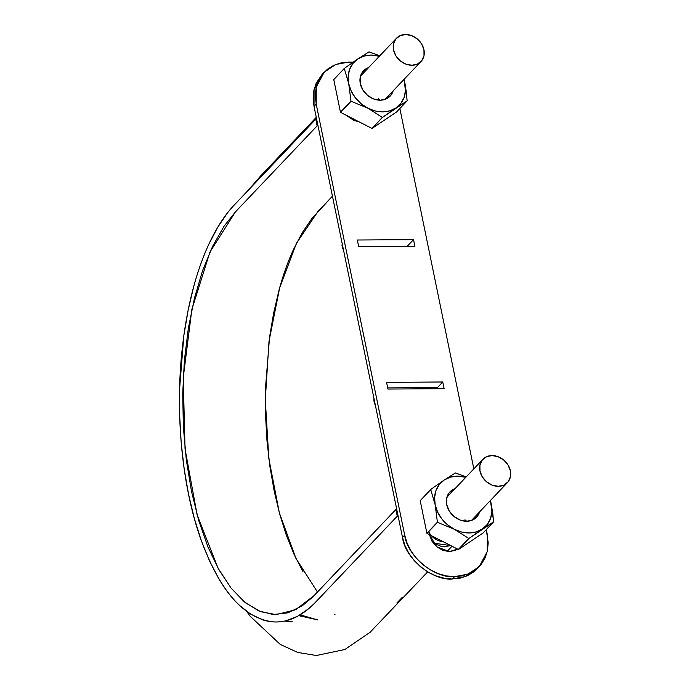 <?xml version="1.0" encoding="UTF-8"?>
<svg xmlns="http://www.w3.org/2000/svg" width="690" height="690" viewBox="0 0 690 690"><rect width="100%" height="100%" fill="white"/><g stroke="black" fill="none" stroke-linecap="round" stroke-linejoin="round"><path stroke-width="1.03" d="M397.259 516.18L395.888 509.496L396.767 509.487L395.888 509.496L312.441 597.298L302.116 605.906L287.894 612.832L273.24 614.54L258.724 610.909L244.527 602.025L231.167 588.216L218.851 569.647L207.983 547.006L198.772 520.683L191.501 491.427L186.317 459.989L183.359 427.058L182.721 393.654L184.385 360.353L188.336 328.328L194.485 298.011L202.61 270.54L212.632 246.261L224.138 226.096L235.359 211.968L317.141 125.865L315.77 119.18L232.754 206.612L227.519 212.822L217.609 227.45L208.578 244.786C202.851 257.249 197.892 271.17 193.718 286.531L188.12 310.302L183.851 335.504L179.607 388.677L179.676 415.829L181.203 442.782L184.196 469.131L188.594 494.471L194.313 518.414L201.282 540.581L209.389 560.616L218.514 578.237C224.949 589.208 231.849 598.178 239.197 605.156L250.461 614.014L262.088 619.637C269.971 622.302 277.863 622.699 285.764 620.819L297.442 616.351L308.766 608.623L314.235 603.569L397.259 516.18L395.888 509.496L314.166 595.539L295.656 609.718L276.19 614.635L260.604 611.676L245.433 602.758L231.107 588.139L218.04 568.189L197.116 514.869L185.041 448.854L183.23 377.68L191.846 309.5L209.941 252.048L235.419 211.899L317.141 125.865L315.77 119.18L316.65 119.172L315.77 119.18L234.048 205.215C220.972 219.118 209.846 238.8 200.678 264.253C191.596 289.86 185.369 318.745 181.988 350.917C175.269 414.345 182.022 484.613 199.815 536.371C219.049 590.528 243.812 619.051 274.103 621.94C288.601 622.475 302.418 615.894 315.537 602.223L397.259 516.18L398.139 516.172L397.259 516.18M433.216 543.09L450.63 545.583L444.826 546.644L440.945 546.247L433.225 543.108M303.048 571.794L294.233 554.769L286.393 535.406L279.657 513.99L274.137 490.849L269.885 466.362L266.995 440.901L265.512 414.854L265.443 388.617L269.548 337.238L273.671 312.88L279.079 289.912C283.116 275.069 287.903 261.622 293.44 249.564L302.177 232.815L311.751 218.678L332.451 196.176L318.055 211.338L296.476 243.251L279.674 287.747L269.005 341.317L265.296 399.752L268.824 458.462L279.338 512.817L296.001 558.529L317.486 592.046M334.374 614.238L334.995 614.6L334.374 614.238M396.871 603L402.149 597.471M318.021 125.856L317.141 125.865L318.021 125.856M393.541 49.973A16.905 13.843 -136.5 0 1 397.802 37.053A16.905 13.843 -136.5 0 1 405.591 34.5A16.905 13.843 -136.5 0 1 423.953 49.766A16.905 13.843 -136.5 0 1 419.693 62.695A16.905 13.843 -136.5 0 1 404.28 63.437A16.905 13.843 -136.5 0 1 393.541 49.973L395.905 55.847L400.226 60.815L405.841 64.118L411.904 65.248L417.485 64.032L421.728 60.668L424.005 55.657L423.953 49.766L421.59 43.893L417.269 38.925L411.654 35.63L405.591 34.5L400.01 35.708L395.767 39.08L393.49 44.082L393.541 49.973M479.973 471.037A16.905 13.843 -136.5 0 1 484.233 458.117A16.905 13.843 -136.5 0 1 492.022 455.564A16.905 13.843 -136.5 0 1 510.384 470.83A16.905 13.843 -136.5 0 1 506.124 483.75A16.905 13.843 -136.5 0 1 490.711 484.501A16.905 13.843 -136.5 0 1 479.973 471.037L482.336 476.911L486.657 481.879L492.272 485.173L498.335 486.303L503.916 485.096L508.159 481.732L510.436 476.721L510.384 470.83L508.021 464.957L503.7 459.989L498.085 456.694L492.022 455.564L486.441 456.771L482.198 460.135L479.921 465.146L479.973 471.037M428.714 531.619A15.068 12.342 43.5 0 0 437.702 540.313A15.068 12.342 43.5 0 0 442.902 541.598L437.753 540.33M298.744 615.644L317.547 619.861L298.744 615.644M442.842 541.572L437.702 540.313L431.448 535.699M431.388 535.673L437.65 540.287M477.256 568.689L473.918 571.76L467.561 575.676L460.299 578.099L452.407 578.962L444.179 578.211L435.942 575.891L428.007 572.079L420.676 566.93L414.241 560.634L408.937 553.432L404.978 545.618L402.512 537.476L314.019 106.381L313.148 98.23L313.89 90.381L316.227 83.128L322.161 74.339M478.187 567.654L465.638 576.495L452.407 578.962C432.345 580.971 404.909 558.15 402.512 537.476L404.694 535.181C407.083 555.855 434.519 578.677 454.581 576.668L452.407 578.962L454.581 576.668L467.82 574.201L479.309 566.533L487.269 551.508L487.321 534.612L486.295 529.592L488.201 542.771L487.459 550.62L485.122 557.865L481.284 564.23L476.091 569.474L469.743 573.381L462.481 575.814L454.581 576.668L446.352 575.917L438.115 573.597L430.18 569.785L422.858 564.636L416.415 558.339L411.119 551.146L407.16 543.323L404.694 535.181L316.201 104.095L315.321 95.936L316.063 88.087L318.401 80.834L322.239 74.468L327.431 69.233L333.788 65.326L341.05 62.894L353.013 62.204M399.864 108.528L473.832 468.872L399.864 108.528M429.404 534.647L432.052 541.391L436.744 546.791L442.851 550.379L449.44 551.603L455.504 550.292L457.513 549.128L449.44 551.603L436.744 546.791L429.404 534.647M345.716 114.997L354.108 120.526L358.722 121.699L345.724 115.006M444.127 388.668L442.756 381.984L386.564 382.372L387.935 389.057L444.127 388.668L387.935 389.057L386.564 382.372L442.756 381.984L437.469 387.556L387.694 387.892L437.469 387.556L437.469 388.712L437.469 387.556L442.756 381.984L444.127 388.668M407.135 246.364L413.534 239.628L414.906 246.313L413.534 239.628L357.342 240.008L358.714 246.692L414.906 246.313L358.714 246.692L357.342 240.008L413.534 239.628L406.893 246.623M324.214 72.174L316.253 87.199L316.201 104.095L314.019 106.381L316.201 104.095L404.694 535.181L402.512 537.476L314.019 106.381L314.079 89.493L322.04 74.468L324.214 72.174L335.711 64.498L348.942 62.04L353.004 62.212M342.369 244.493L341.921 244.967L342.559 248.055L341.921 244.967L342.369 244.493M342.559 248.055L343.465 249.815L342.559 248.055M375.024 403.555L374.575 404.03L373.937 400.942L373.928 398.234L373.937 400.942L374.575 404.03L375.024 403.555M435.157 504.744A31.231 25.59 -136.5 0 1 444.153 480.05L430.776 489.434A36.009 29.498 43.5 0 0 430.724 489.589L435.157 504.744L437.408 522.192A36.009 29.498 43.5 0 0 437.529 522.339L454.253 529.247A31.231 25.59 -136.5 0 1 435.157 504.744L434.605 497.386L436.002 490.512L439.263 484.604L444.153 480.05A31.231 25.59 -136.5 0 1 465.81 477.308L457.418 476.143L450.346 477.161L444.153 480.05L430.776 489.434L420.201 500.664L430.776 489.434L420.201 500.664L426.894 533.266L420.201 500.664L430.724 489.589L435.157 504.744L437.408 522.192L426.894 533.266L437.408 522.192L427.007 533.413L458.453 549.525L427.007 533.413L437.529 522.339L454.253 529.247L447.508 524.771L441.833 518.914L437.624 512.084L435.157 504.744M493.548 521.951A36.009 29.498 43.5 0 0 493.6 521.804L491.349 504.356A31.231 25.59 -136.5 0 1 482.353 529.049L493.548 521.951L483.026 533.034L458.453 549.525L483.026 533.034L493.548 521.951L492.746 512.92L490.461 500.448L491.901 511.713L490.495 518.587L487.243 524.495L482.353 529.049L476.152 531.938L469.079 532.956L461.61 532.033L454.253 529.247L468.795 538.45A36.009 29.498 43.5 0 0 468.967 538.442L482.353 529.049A31.231 25.59 -136.5 0 1 454.253 529.247L468.795 538.45L458.281 549.525L468.967 538.442L458.453 549.525L468.967 538.442L493.548 521.951M490.323 500.586A31.231 25.59 -136.5 0 1 491.349 504.356L490.323 500.586M455.529 472.943A36.009 29.498 43.5 0 0 455.357 472.952L444.153 480.05L455.357 472.952L464.051 476.091L455.529 472.943M466.138 476.971L464.051 476.091L466.138 476.971M455.064 488.632L449.138 492.815L446.672 498.258L446.723 504.666L449.293 511.048L453.994 516.448L460.092 520.027L466.682 521.261L472.745 519.941L477.359 516.284L479.567 511.911A18.371 15.051 -136.5 0 1 466.682 521.261A18.371 15.051 -136.5 0 1 446.723 504.666A18.371 15.051 -136.5 0 1 455.055 488.632M464.948 519.786L466.682 521.261M348.726 83.68A31.231 25.59 -136.5 0 1 357.722 58.986L344.345 68.379A36.009 29.498 43.5 0 0 344.293 68.526L348.726 83.68L350.977 101.128A36.009 29.498 43.5 0 0 351.098 101.275L367.822 108.183A31.231 25.59 -136.5 0 1 348.726 83.68L348.174 76.323L349.571 69.448L352.832 63.54L357.722 58.986A31.231 25.59 -136.5 0 1 379.379 56.244L370.987 55.079L363.915 56.097L357.722 58.986L344.345 68.379L333.77 79.6L344.345 68.379L333.77 79.6L340.463 112.203L333.77 79.6L344.293 68.526L348.726 83.68L350.977 101.128L340.463 112.203L350.977 101.128L340.575 112.349L372.022 128.461L340.575 112.349L351.098 101.275L367.822 108.183L361.077 103.707L355.402 97.859L351.193 91.028L348.726 83.68M407.117 100.895A36.009 29.498 43.5 0 0 407.169 100.74L404.918 83.292A31.231 25.59 -136.5 0 1 395.913 107.994L407.117 100.895L396.595 111.97L372.022 128.461L396.595 111.97L407.117 100.895L406.315 91.856L404.03 79.385L405.47 90.657L404.064 97.523L400.812 103.44L395.913 107.994L389.721 110.874L382.648 111.892L375.179 110.978L367.822 108.183L382.363 117.386A36.009 29.498 43.5 0 0 382.536 117.386L395.913 107.994A31.231 25.59 -136.5 0 1 367.822 108.183L382.363 117.386L371.85 128.461L382.536 117.386L372.022 128.461L382.536 117.386L407.117 100.895M403.892 79.531A31.231 25.59 -136.5 0 1 404.918 83.292L403.892 79.523M369.098 51.888A36.009 29.498 43.5 0 0 368.926 51.888L357.722 58.986L368.926 51.888L377.62 55.028L369.098 51.888M379.707 55.907L377.62 55.028L379.707 55.907M368.632 67.568L362.707 71.751L360.24 77.194L360.292 83.602L362.862 89.985L367.563 95.384L373.661 98.963L380.25 100.197L386.314 98.877L390.928 95.22L393.136 90.847A18.371 15.051 -136.5 0 1 380.25 100.197A18.371 15.051 -136.5 0 1 360.292 83.602A18.371 15.051 -136.5 0 1 368.624 67.568M378.517 98.722L380.25 100.197M451.993 546.282L447.068 551.457M427.679 571.881L370.073 632.299L344.862 649.506L316.391 655.5L297.787 652.464L280.261 644.434L250.194 616.256L246.684 611.435M248.236 190.285L260.673 175.89L316.279 117.352M284.66 621.069L292.439 621.871M396.388 38.338L360.499 76.124M385.011 99.412L421.004 61.514M482.819 459.402L446.93 497.188M471.443 520.467L507.435 482.577M300.115 614.842L317.547 619.861M479.309 566.533L477.135 568.819"/></g></svg>
